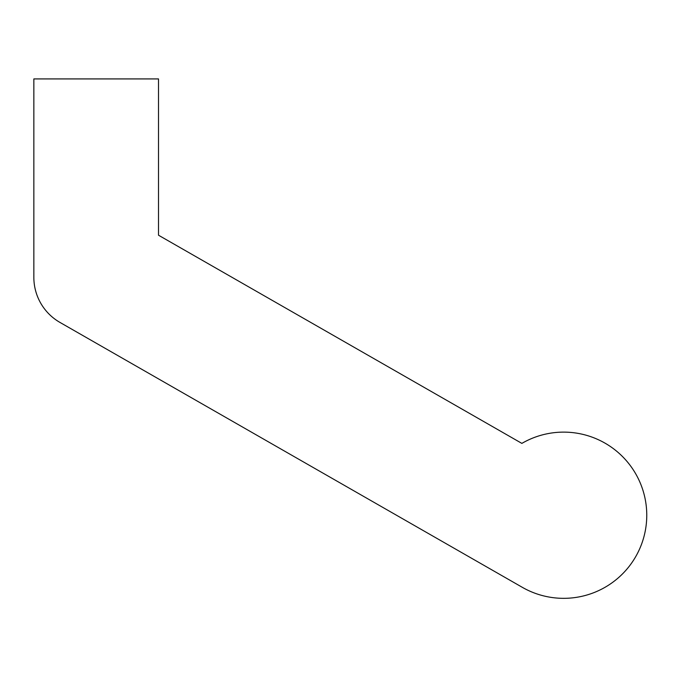 <?xml version="1.0" encoding="UTF-8"?>
<svg xmlns="http://www.w3.org/2000/svg" width="677" height="677" viewBox="0 0 677 677"><rect width="100%" height="100%" fill="white"/><g stroke="black" fill="none" stroke-linecap="round" stroke-linejoin="round"><path stroke-width="1.02" d="M59.974 322.43L522.339 587.34A83.11 83.11 0 0 0 646.763 514.952A83.11 83.11 0 0 0 521.865 443.393L158.511 235.215L158.511 78.921L33.85 78.921L33.85 277.358A51.943 51.943 0 0 0 59.974 322.43"/></g></svg>

